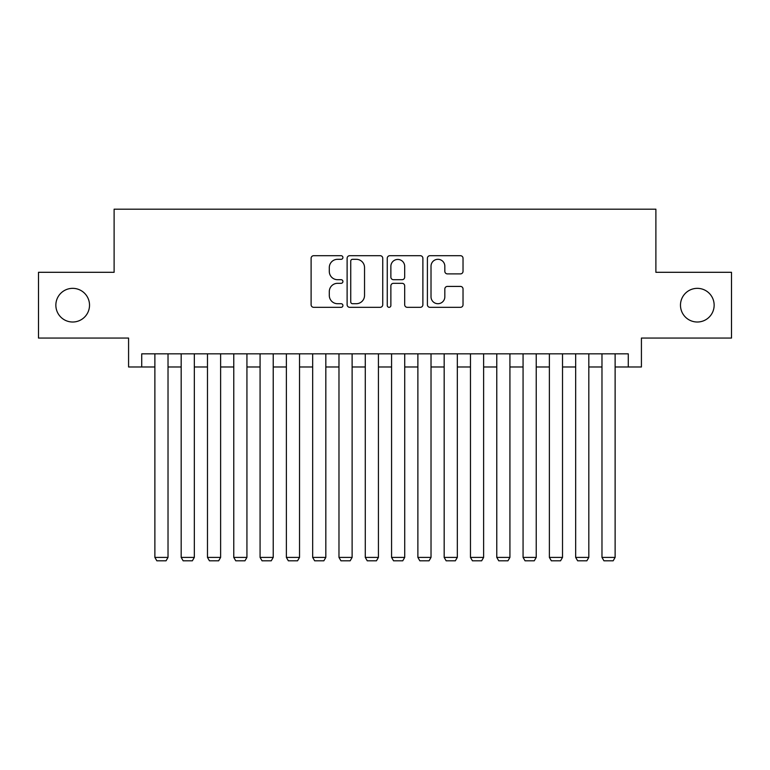 <?xml version="1.0" encoding="UTF-8"?>
<svg xmlns="http://www.w3.org/2000/svg" width="770" height="770" viewBox="0 0 770 770"><rect width="100%" height="100%" fill="white"/><g stroke="black" fill="none" stroke-linecap="round" stroke-linejoin="round"><path stroke-width="1.16" d="M342.919 257.498A1.809 1.809 0 0 0 341.11 255.698L313.688 255.698A2.58 2.58 0 0 0 311.109 258.277L311.109 304.747A2.58 2.58 0 0 0 313.688 307.326L341.11 307.326A1.809 1.809 0 0 0 342.919 305.517A1.809 1.809 0 0 0 341.11 303.707L337.568 303.707A8.258 8.258 0 0 1 329.3 295.449L329.3 291.58A8.258 8.258 0 0 1 337.568 283.322L341.11 283.322A1.809 1.809 0 0 0 342.919 281.512A1.809 1.809 0 0 0 341.11 279.703L337.568 279.703A8.258 8.258 0 0 1 329.3 271.444L329.3 267.565A8.258 8.258 0 0 1 337.568 259.307L341.11 259.307A1.809 1.809 0 0 0 342.919 257.498M680.478 305.18A16.834 16.834 0 0 0 697.312 322.014A16.834 16.834 0 0 0 714.146 305.18A16.834 16.834 0 0 0 697.312 288.346A16.834 16.834 0 0 0 680.478 305.18M55.854 305.18A16.834 16.834 0 0 0 72.688 322.014A16.834 16.834 0 0 0 89.522 305.18A16.834 16.834 0 0 0 72.688 288.346A16.834 16.834 0 0 0 55.854 305.18M460.441 273.899A2.58 2.58 0 0 0 463.03 271.31L463.03 258.277A2.58 2.58 0 0 0 460.441 255.698L429.987 255.698A2.58 2.58 0 0 0 427.398 258.277L427.398 304.747A2.58 2.58 0 0 0 429.987 307.326L460.441 307.326A2.58 2.58 0 0 0 463.03 304.747L463.03 289A2.58 2.58 0 0 0 460.441 286.411L447.409 286.411A2.58 2.58 0 0 0 444.829 289L444.829 296.806A6.901 6.901 0 0 1 437.918 303.707A6.901 6.901 0 0 1 431.017 296.806L431.017 266.218A6.901 6.901 0 0 1 437.918 259.307A6.901 6.901 0 0 1 444.829 266.218L444.829 271.31A2.58 2.58 0 0 0 447.409 273.899L460.441 273.899M141.728 366.982L141.728 353.834L628.272 353.834L628.272 366.982L641.42 366.982L641.42 338.059L731.5 338.059L731.5 272.301L655.886 272.301L655.886 209.19L114.114 209.19L114.114 272.301L38.5 272.301L38.5 338.059L128.58 338.059L128.58 366.982L154.876 366.982M382.738 258.277A2.58 2.58 0 0 0 380.159 255.698L349.695 255.698A2.58 2.58 0 0 0 347.116 258.277L347.116 304.747A2.58 2.58 0 0 0 349.695 307.326L380.159 307.326A2.58 2.58 0 0 0 382.738 304.747L382.738 258.277M389.841 255.698L420.305 255.698A2.58 2.58 0 0 1 422.884 258.277L422.884 304.747A2.58 2.58 0 0 1 420.305 307.326L407.263 307.326A2.58 2.58 0 0 1 404.683 304.747L404.683 285.901A2.58 2.58 0 0 0 402.104 283.322L393.451 283.322A2.58 2.58 0 0 0 390.871 285.901L390.871 305.517A1.809 1.809 0 0 1 389.062 307.326A1.809 1.809 0 0 1 387.262 305.517L387.262 258.277A2.58 2.58 0 0 1 389.841 255.698M168.024 366.982L181.181 366.982M194.329 366.982L207.477 366.982M220.624 366.982L233.772 366.982M246.929 366.982L260.077 366.982M273.225 366.982L286.373 366.982M299.53 366.982L312.678 366.982M325.825 366.982L338.973 366.982M352.121 366.982L365.278 366.982M378.426 366.982L391.574 366.982M404.722 366.982L417.879 366.982M431.027 366.982L444.175 366.982M457.322 366.982L470.47 366.982M483.627 366.982L496.775 366.982M509.923 366.982L523.071 366.982M536.228 366.982L549.376 366.982M562.524 366.982L575.671 366.982M588.819 366.982L601.976 366.982M615.124 366.982L628.272 366.982M352.535 259.307A1.809 1.809 0 0 0 350.735 261.117L350.735 301.907A1.809 1.809 0 0 0 352.535 303.707L356.279 303.707A8.258 8.258 0 0 0 364.537 295.449L364.537 267.565A8.258 8.258 0 0 0 356.279 259.307L352.535 259.307M404.683 266.343A6.901 6.901 0 0 0 397.782 259.442A6.901 6.901 0 0 0 390.871 266.343L390.871 277.123A2.58 2.58 0 0 0 393.451 279.703L402.104 279.703A2.58 2.58 0 0 0 404.683 277.123L404.683 266.343M168.024 353.834L168.024 557.393L154.876 557.393L154.876 353.834M168.024 557.393L166.05 560.81L156.849 560.81L154.876 557.393M194.329 353.834L194.329 557.393L181.181 557.393L181.181 353.834M194.329 557.393L192.356 560.81L183.144 560.81L181.181 557.393M220.624 353.834L220.624 557.393L207.477 557.393L207.477 353.834M220.624 557.393L218.651 560.81L209.45 560.81L207.477 557.393M246.929 353.834L246.929 557.393L233.772 557.393L233.772 353.834M246.929 557.393L244.956 560.81L235.745 560.81L233.772 557.393M273.225 353.834L273.225 557.393L260.077 557.393L260.077 353.834M273.225 557.393L271.252 560.81L262.05 560.81L260.077 557.393M299.53 353.834L299.53 557.393L286.373 557.393L286.373 353.834M299.53 557.393L297.557 560.81L288.346 560.81L286.373 557.393M325.825 353.834L325.825 557.393L312.678 557.393L312.678 353.834M325.825 557.393L323.852 560.81L314.651 560.81L312.678 557.393M352.121 353.834L352.121 557.393L338.973 557.393L338.973 353.834M352.121 557.393L350.158 560.81L340.946 560.81L338.973 557.393M378.426 353.834L378.426 557.393L365.278 557.393L365.278 353.834M378.426 557.393L376.453 560.81L367.252 560.81L365.278 557.393M404.722 353.834L404.722 557.393L391.574 557.393L391.574 353.834M404.722 557.393L402.749 560.81L393.547 560.81L391.574 557.393M431.027 353.834L431.027 557.393L417.879 557.393L417.879 353.834M431.027 557.393L429.054 560.81L419.842 560.81L417.879 557.393M457.322 353.834L457.322 557.393L444.175 557.393L444.175 353.834M457.322 557.393L455.349 560.81L446.148 560.81L444.175 557.393M483.627 353.834L483.627 557.393L470.47 557.393L470.47 353.834M483.627 557.393L481.654 560.81L472.443 560.81L470.47 557.393M509.923 353.834L509.923 557.393L496.775 557.393L496.775 353.834M509.923 557.393L507.95 560.81L498.748 560.81L496.775 557.393M536.228 353.834L536.228 557.393L523.071 557.393L523.071 353.834M536.228 557.393L534.255 560.81L525.044 560.81L523.071 557.393M562.524 353.834L562.524 557.393L549.376 557.393L549.376 353.834M562.524 557.393L560.55 560.81L551.349 560.81L549.376 557.393M588.819 353.834L588.819 557.393L575.671 557.393L575.671 353.834M588.819 557.393L586.856 560.81L577.644 560.81L575.671 557.393M615.124 353.834L615.124 557.393L601.976 557.393L601.976 353.834M615.124 557.393L613.151 560.81L603.95 560.81L601.976 557.393"/></g></svg>
